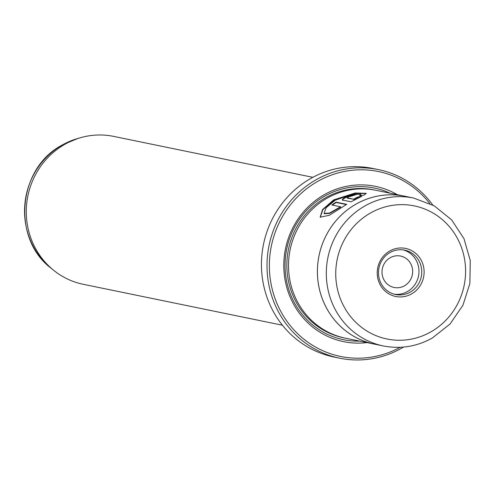 <?xml version="1.0" encoding="UTF-8"?>
<svg xmlns="http://www.w3.org/2000/svg" width="495" height="495" viewBox="0 0 495 495"><rect width="100%" height="100%" fill="white"/><g stroke="black" fill="none" stroke-linecap="round" stroke-linejoin="round"><path stroke-width="0.74" d="M378.378 169.593L372.822 168.455A96.259 91.81 101.6 0 0 310.705 178.503A96.259 91.81 101.6 0 0 262.288 277.497A96.259 91.81 101.6 0 0 334.069 357.037L339.62 358.176A96.259 91.81 -78.4 0 1 267.844 278.635A96.259 91.81 -78.4 0 1 316.262 179.648A96.259 91.81 -78.4 0 1 378.378 169.593A96.259 91.81 -78.4 0 1 432.741 205.01M429.74 203.482A94.372 90.01 101.6 0 0 317.654 181.411A94.372 90.01 101.6 0 0 279.359 308.657A94.372 90.01 101.6 0 0 400.189 347.292M403.549 347.069A96.259 91.81 -78.4 0 1 401.736 348.127A96.259 91.81 -78.4 0 1 339.62 358.176M320.265 217.348L322.827 209.725L334.348 199.937L354.686 193.409L366.25 193.514M360.471 195.674L360.911 194.337L359.624 195.828L364.227 195.055L366.22 193.341L355.187 192.994L333.642 199.906L322.511 209.602L320.178 217.187L329.262 215.313L346.704 204.336L336.062 202.152A75.5 72.01 101.6 0 0 331.848 204.992L340.56 206.78L329.571 213.036L324.077 213.407L326.149 207.714L335.171 200.221L352.267 194.269L360.911 194.337M347.416 198.21L347.243 197.876L348.808 196.732L351.933 195.983A75.5 72.01 -78.4 0 1 356.784 194.405C354.89 194.17 351.722 194.844 347.28 196.416C343.214 198.291 341.692 199.516 342.719 200.091L351.073 201.812L361.808 196.268L357.291 197.208L353.671 199.2L347.131 197.814L347.416 198.21L353.671 199.2M342.367 199.881L342.719 200.091M342.887 200.426C341.859 199.844 343.382 198.619 347.447 196.75L355.781 194.702M282.453 325.234L83.228 284.291A75.5 72.01 -78.4 0 1 53.361 270.06A75.5 72.01 -78.4 0 1 64.907 144.268A75.5 72.01 -78.4 0 1 80.561 137.684A75.5 72.01 -78.4 0 1 113.621 136.385L312.846 177.328M404.458 285.807A16.044 15.302 101.6 0 0 412.527 269.305A16.044 15.302 101.6 0 0 400.566 256.051A16.044 15.302 101.6 0 0 390.215 257.722A16.044 15.302 101.6 0 0 382.14 274.224A16.044 15.302 101.6 0 0 394.107 287.477A16.044 15.302 101.6 0 0 404.458 285.807M421.437 260.667A24.54 23.401 -78.4 0 1 411.562 293.925A24.54 23.401 -78.4 0 1 379.9 284.229A24.54 23.401 -78.4 0 1 389.775 250.977A24.54 23.401 -78.4 0 1 421.437 260.667M380.946 283.208A22.652 21.601 101.6 0 0 395.555 294.519A22.652 21.601 101.6 0 0 417.347 285.677A22.652 21.601 101.6 0 0 419.284 261.459A22.652 21.601 101.6 0 0 404.669 250.148A22.652 21.601 101.6 0 0 382.882 258.99A22.652 21.601 101.6 0 0 380.946 283.208M394.175 294.191A22.652 21.601 101.6 0 0 414.989 284.501A22.652 21.601 101.6 0 0 416.505 260.89A22.652 21.601 101.6 0 0 403.27 249.913M374.356 344.118L345.467 338.184A75.5 72.01 -78.4 0 1 289.173 275.795A75.5 72.01 -78.4 0 1 327.146 198.161A75.5 72.01 -78.4 0 1 375.86 190.278L404.755 196.212A75.5 72.01 101.6 0 0 356.035 204.095A75.5 72.01 101.6 0 0 318.062 281.735A75.5 72.01 101.6 0 0 374.356 344.118A75.5 72.01 101.6 0 0 375.581 344.359M356.041 204.107A75.487 71.998 101.6 0 0 318.075 281.735A75.487 71.998 101.6 0 0 374.362 344.105L383.254 345.937A75.487 71.998 -78.4 0 1 326.966 283.561A75.487 71.998 -78.4 0 1 364.933 205.932A75.487 71.998 -78.4 0 1 413.641 198.049L404.749 196.224A75.487 71.998 101.6 0 0 356.041 204.107M366.937 342.596A79.274 75.611 -78.4 0 1 286.964 288.065A79.274 75.611 -78.4 0 1 324.361 194.628A79.274 75.611 -78.4 0 1 397.337 194.69M359.673 341.098A77.387 73.811 -78.4 0 1 287.267 284.099A77.387 73.811 -78.4 0 1 324.64 196.162A77.387 73.811 -78.4 0 1 390.066 193.192M405.974 196.478A75.5 72.01 101.6 0 0 404.755 196.212M353.838 199.528L357.464 197.542L357.291 197.208M357.464 197.542L360.577 196.874M332.337 205.091A75.5 72.01 -78.4 0 1 336.229 202.48L336.062 202.152M336.229 202.48L346.339 204.559M324.077 213.407L324.244 213.741L329.738 213.364L340.727 207.108L340.56 206.78M62.413 144.942A73.99 70.568 101.6 0 0 51.096 268.216C11.36 238.435 17.839 167.861 62.29 144.992L77.758 138.489A73.99 70.568 101.6 0 0 62.413 144.942M370.507 212.999A67.939 64.796 101.6 0 0 343.171 305.069A67.939 64.796 101.6 0 0 430.829 331.904A67.939 64.796 101.6 0 0 458.166 239.834A67.939 64.796 101.6 0 0 370.507 212.999M344.638 338.005A75.5 72.01 -78.4 0 1 287.564 275.894A75.5 72.01 -78.4 0 1 325.481 197.814A75.5 72.01 -78.4 0 1 375.031 190.111M51.096 268.216L53.361 270.06M383.254 345.937C400.43 349.266 416.79 346.624 432.333 338.011L450.035 324.021L462.943 305.236L469.897 283.394L470.25 260.494L463.97 238.64L451.613 219.854L434.301 205.883L413.641 198.049M77.758 138.489L80.561 137.684"/></g></svg>

